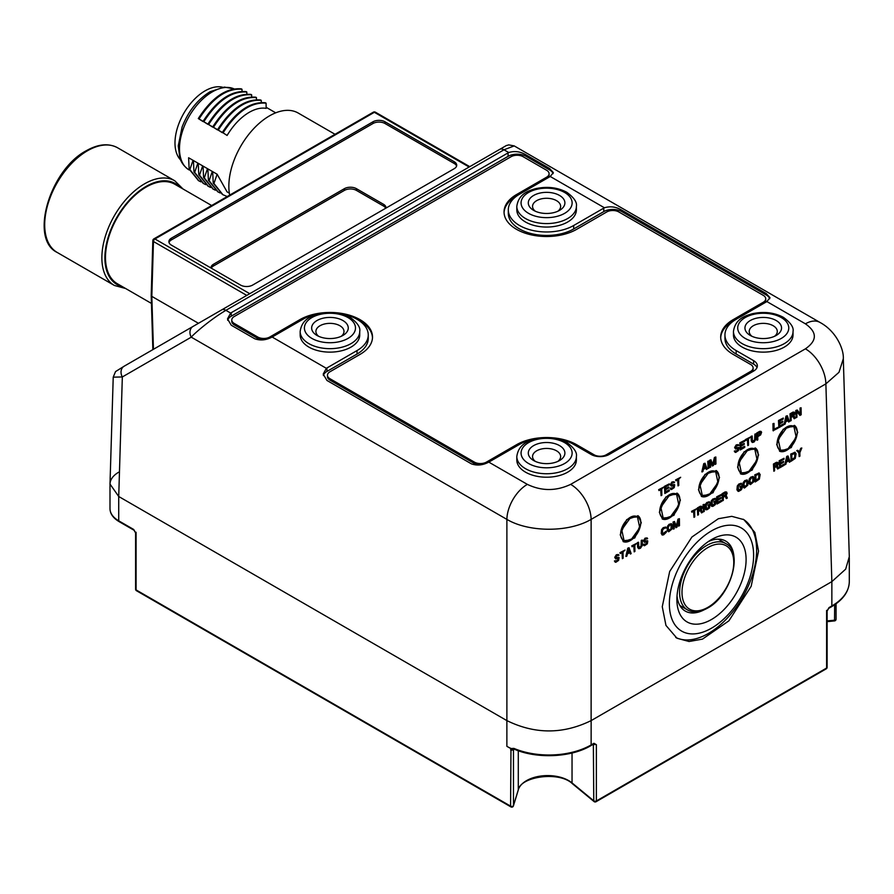 <?xml version="1.0" encoding="UTF-8"?>
<svg xmlns="http://www.w3.org/2000/svg" width="894" height="894" viewBox="0 0 894 894"><rect width="100%" height="100%" fill="white"/><g stroke="black" fill="none" stroke-linecap="round" stroke-linejoin="round"><path stroke-width="1.34" d="M535.674 438.831A38.297 22.115 0 0 0 519.515 444.385L489.431 461.762A12.762 7.375 180 0 1 488.783 462.109L527.348 484.369C541.675 491.231 556.124 491.231 570.663 484.369L805.416 348.839A28.932 16.707 60 0 1 825.877 383.861L838.997 372.284L843.31 358.773L849.3 556.705L845.657 569.165L831.856 581.625L831.856 605.953L829.017 607.585L826.615 611.753L826.615 668.041A1.699 0.983 60 0 1 826.257 668.824L596.019 801.75A1.699 0.983 60 0 0 596.365 800.968A1.699 0.983 180 0 1 593.772 800.834A1.699 1.14 129.5 0 0 594.085 801.594A1.699 1.699 0 0 0 596.019 801.75M499.969 149.22L193.015 326.444A8.515 6.884 60 0 0 191.26 337.161L122.333 376.955L118.723 496.505L109.996 484.045L113.225 377.167L122.333 376.955A8.515 6.884 -120 0 1 124.098 366.238L115.538 371.591L113.225 377.167M527.348 484.369A28.932 16.707 120 0 0 506.887 519.392C528.868 532.433 568.729 532.601 591.124 519.392L591.124 720.609L831.856 581.625L591.135 720.609A59.574 34.397 180 0 1 591.124 720.609C563.041 734.354 534.97 734.354 506.887 720.609L118.723 496.505L506.887 720.609A59.574 34.397 180 0 1 506.876 720.609L506.876 746.322L510.977 748.68L510.586 806.131A1.699 0.983 120 0 0 510.943 806.913A1.699 1.699 0 0 0 513.413 805.941L513.413 805.941A1.699 1.363 17 0 0 513.469 805.606A1.699 0.983 180 0 1 512.307 806.377A1.699 0.983 180 0 1 510.586 806.131L136.089 589.917A1.699 0.983 120 0 0 136.447 590.699L510.943 806.913M805.416 348.839C817.306 340.558 817.306 332.222 805.416 323.829A28.932 16.707 -60 0 1 819.887 322.388C836.192 331.048 843.97 349.275 843.31 358.773L843.31 358.639M319.035 313.749A38.297 22.115 0 0 0 302.876 319.303L272.782 336.68A12.762 7.375 180 0 1 272.134 337.027C266.144 340.201 260.344 340.782 254.723 338.759L231.255 325.215L227.512 318.867L230.652 313.079A12.762 7.375 180 0 1 231.255 312.699L231.255 316.174A12.762 7.375 0 0 0 227.657 320.287M550.212 176.476A12.762 7.375 180 0 1 549.609 176.856L519.515 194.221A38.297 22.115 0 0 0 508.306 209.855A38.297 22.115 0 0 0 531.941 230.283A38.297 22.115 0 0 0 573.68 225.5L603.774 208.123A12.762 7.375 180 0 1 604.411 207.777L550.212 176.476L553.352 172.598L549.609 168.519L526.141 154.964C520.52 151.544 514.721 150.728 508.731 152.528A12.762 7.375 180 0 0 508.083 152.874L231.255 312.699M604.411 207.777C610.401 205.978 616.201 206.782 621.822 210.202L766.259 293.59L769.991 297.68L766.862 301.557A12.762 7.375 180 0 1 766.259 301.937L736.164 319.303A38.297 22.115 0 0 0 724.945 334.937A38.297 22.115 0 0 0 736.164 350.571L736.164 354.046A38.297 22.115 180 0 1 724.945 338.413L724.945 334.937M557.521 438.831A38.297 22.115 0 0 1 573.68 444.385L591.135 454.465A12.762 7.375 180 0 0 609.183 454.465L753.62 371.077A12.762 7.375 180 0 0 757.352 365.858A12.762 7.375 180 0 0 753.62 360.651L736.164 350.571M733.46 331.462L733.46 334.937A29.793 17.198 0 0 0 742.188 347.096A29.793 17.198 0 0 0 774.64 350.828A29.793 17.198 0 0 0 793.034 334.937L793.034 331.462C793.894 327.416 790.687 322.712 783.423 317.359C774.271 312.509 763.99 311.291 752.58 313.682C744.557 315.861 735.159 319.27 733.46 331.462A29.793 17.198 0 0 0 742.188 343.631A29.793 17.198 0 0 0 774.64 347.353A29.793 17.198 0 0 0 793.034 331.462M516.81 456.543L516.81 460.019A29.793 17.198 0 0 0 525.538 472.177A29.793 17.198 0 0 0 558.001 475.91A29.793 17.198 0 0 0 576.384 460.019L576.384 456.543C577.245 452.498 574.049 447.793 566.785 442.441C557.621 437.591 547.34 436.361 535.931 438.764C527.907 440.932 518.509 444.352 516.81 456.543A29.793 17.198 0 0 0 525.538 468.702A29.793 17.198 0 0 0 558.001 472.434A29.793 17.198 0 0 0 576.384 456.543M488.783 462.109C482.794 465.282 476.994 465.852 471.373 463.841L326.947 380.453L323.203 374.117L326.344 368.317A12.762 7.375 180 0 1 326.947 367.948L326.947 371.423A12.762 7.375 0 0 0 323.349 375.536M357.03 350.571L357.03 354.046A38.297 22.115 180 0 0 368.25 338.413L368.25 334.937A38.297 22.115 0 0 1 357.03 350.571L326.947 367.948M368.25 334.937A38.297 22.115 0 0 0 340.871 313.749M300.161 331.462L300.161 334.937A29.793 17.198 0 0 0 308.888 347.096A29.793 17.198 0 0 0 341.352 350.828A29.793 17.198 0 0 0 359.734 334.937L359.734 331.462C360.595 327.416 357.399 322.712 350.135 317.359C340.972 312.509 330.691 311.291 319.292 313.682C311.257 315.861 301.859 319.27 300.161 331.462A29.793 17.198 0 0 0 308.888 343.631A29.793 17.198 0 0 0 341.352 347.353A29.793 17.198 0 0 0 359.734 331.462M516.81 206.38L516.81 209.855A29.793 17.198 0 0 0 525.538 222.025A29.793 17.198 0 0 0 558.001 225.746A29.793 17.198 0 0 0 576.384 209.855L576.384 206.38C577.245 202.335 574.049 197.63 566.785 192.277C557.621 187.427 547.34 186.209 535.931 188.6C527.907 190.78 518.509 194.188 516.81 206.38A29.793 17.198 0 0 0 525.538 218.549A29.793 17.198 0 0 0 558.001 222.271A29.793 17.198 0 0 0 576.384 206.38M533.662 210.381L533.662 210.381A18.293 10.56 180 0 1 533.662 195.44A18.293 10.56 180 0 1 559.532 195.44A18.293 10.56 180 0 1 559.532 210.381A18.293 10.56 180 0 1 533.662 210.381M317.012 335.462L317.012 335.462A18.293 10.56 180 0 1 317.012 320.521A18.293 10.56 180 0 1 342.894 320.521A18.293 10.56 180 0 1 342.894 335.462A18.293 10.56 180 0 1 317.012 335.462M750.312 335.462L750.312 335.462A18.293 10.56 180 0 1 750.312 320.521A18.293 10.56 180 0 1 776.182 320.521A18.293 10.56 180 0 1 776.182 335.462A18.293 10.56 180 0 1 750.312 335.462M533.662 460.544L533.662 460.544A18.293 10.56 180 0 1 533.662 445.603A18.293 10.56 180 0 1 559.532 445.603A18.293 10.56 180 0 1 559.532 460.544A18.293 10.56 180 0 1 533.662 460.544M752.01 336.334A14.047 8.102 180 0 1 749.206 331.462A14.047 8.102 180 0 1 757.877 323.974A14.047 8.102 180 0 1 773.176 325.729A14.047 8.102 180 0 1 777.288 331.462A14.047 8.102 180 0 1 774.483 336.334M535.361 461.405A14.047 8.102 180 0 1 532.556 456.543A14.047 8.102 180 0 1 541.228 449.056A14.047 8.102 180 0 1 556.526 450.811A14.047 8.102 180 0 1 560.639 456.543A14.047 8.102 180 0 1 557.834 461.405M535.361 211.252A14.047 8.102 180 0 1 532.556 206.38A14.047 8.102 180 0 1 541.228 198.893A14.047 8.102 180 0 1 556.526 200.647A14.047 8.102 180 0 1 560.639 206.38A14.047 8.102 180 0 1 557.834 211.252M318.722 336.334A14.047 8.102 180 0 1 315.906 331.462A14.047 8.102 180 0 1 324.578 323.974A14.047 8.102 180 0 1 339.876 325.729A14.047 8.102 180 0 1 344 331.462A14.047 8.102 180 0 1 341.184 336.334M506.887 720.609L506.887 519.392L191.26 337.161C193.115 334.647 209.755 319.84 225.903 310.33L230.652 313.079M193.015 326.444L124.098 366.238M357.03 354.046L326.947 371.423M769.734 298.73A12.762 7.375 0 0 0 766.259 294.986L621.822 211.599A12.762 7.375 0 0 0 603.774 211.599L573.68 228.965A38.297 22.115 180 0 1 531.941 233.759A38.297 22.115 180 0 1 508.306 213.331L508.306 209.855M756.994 367.602A12.762 7.375 0 0 0 753.62 364.126L736.164 354.046M553.095 173.648A12.762 7.375 0 0 0 549.609 169.905L526.141 156.349A12.762 7.375 0 0 0 508.083 156.349L231.255 316.174M519.47 194.255L516.508 195.965A42.554 24.563 0 0 0 504.06 212.638M546.603 177.202L546.603 178.588A8.515 4.917 0 0 0 549.095 175.112L549.095 173.727A8.515 4.917 0 0 0 546.603 170.251L523.124 156.696A8.515 4.917 0 0 0 511.089 156.696L234.262 316.521A8.515 4.917 0 0 0 231.769 319.996A8.515 4.917 0 0 0 234.262 323.472L257.74 337.027A8.515 4.917 0 0 0 269.776 337.027L299.859 319.65A42.554 24.563 180 0 1 346.235 314.33A42.554 24.563 180 0 1 372.507 337.027A42.554 24.563 180 0 1 360.047 354.393L329.953 371.77A8.515 4.917 0 0 0 327.461 375.245A8.515 4.917 0 0 0 329.953 378.721L474.379 462.109A8.515 4.917 0 0 0 486.414 462.109L516.508 444.731A42.554 24.563 180 0 1 576.686 444.731L594.141 454.811A8.515 4.917 0 0 0 606.177 454.811L750.614 371.423A8.515 4.917 0 0 0 753.106 367.948A8.515 4.917 0 0 0 750.614 364.473L733.158 354.393A42.554 24.563 180 0 1 720.698 337.027A42.554 24.563 180 0 1 733.158 319.65L763.241 302.284A8.515 4.917 0 0 0 765.733 298.808A8.515 4.917 0 0 0 763.241 295.333L618.816 211.945A8.515 4.917 0 0 0 606.78 211.945L576.686 229.322A42.554 24.563 180 0 1 530.31 234.641A42.554 24.563 180 0 1 504.048 211.945A42.554 24.563 180 0 1 516.508 194.568L546.603 177.202A8.515 4.917 0 0 0 549.095 173.727M231.769 319.996L231.769 321.393A8.515 4.917 0 0 0 234.262 324.868L257.74 338.413A8.515 4.917 0 0 0 263.395 339.854M372.485 337.72A42.554 24.563 0 0 0 358.46 320.175M327.461 375.245L327.461 376.631A8.515 4.917 0 0 0 329.953 380.106L474.379 463.494A8.515 4.917 0 0 0 480.044 464.925M750.614 371.423L750.614 372.809A8.515 4.917 0 0 0 753.106 369.334L753.106 367.948M736.12 319.337L733.158 321.047A42.554 24.563 0 0 0 720.709 337.72M763.241 302.284L763.241 303.669A8.515 4.917 0 0 0 765.733 300.194L765.733 298.808M508.731 152.528L503.981 149.79L514.218 145.912L819.887 322.388M662.264 606.713L665.952 625.409L676.959 638.227L689.05 641.501L702.472 639.121L728.912 620.827L751.15 586.341L758.548 551.117L754.86 532.433L743.853 519.615L731.773 516.341L718.34 518.721L691.911 537.015L669.673 571.501L662.264 606.713M698.449 489.666L701.667 496.561L713.032 492.75L719.514 477.508L716.295 470.613L704.93 474.423L698.449 489.666M737.561 467.081L740.78 473.976L752.145 470.166L758.626 454.923L755.419 448.028L744.054 451.839L737.561 467.081M776.685 444.497L779.903 451.392L791.257 447.592L797.75 432.338L794.531 425.443L783.166 429.254L776.685 444.497M659.336 512.251L662.543 519.146L673.908 515.335L680.401 500.092L677.183 493.197L665.818 497.008L659.336 512.251M620.212 534.836L623.431 541.73L634.796 537.92L641.277 522.677L638.059 515.782L626.705 519.593L620.212 534.836M663.739 487.074L658.677 489.655L658.99 490.571L661.001 489.409L661.091 495.667L661.839 495.242L661.75 488.973L663.739 487.074L658.979 489.823L658.99 490.571M660.7 489.577L661.091 495.667M669.349 490.001L665.594 492.169L665.549 489.789L668.813 487.901L668.801 487.006L665.538 488.895L665.516 486.951L669.271 484.783L669.26 483.889L664.745 486.492L664.845 493.499L669.36 490.895L669.047 489.834L665.583 491.834M668.801 487.006L665.538 488.549M669.26 483.889L664.443 486.325L664.845 493.499M674.031 481.732L671.964 481.978L670.366 484.559L671.316 486.157L673.964 485.531L673.987 486.872L672.109 488.403L670.344 488.381L671.495 489.521L674.244 487.621L674.713 484.805L671.93 485.196L671.416 484.447L672.277 483.039L674.545 482.492L674.031 481.732L671.271 483.173L670.668 485.33L671.316 486.157M673.774 485.487L673.316 487.219L671.316 488.381M671.092 487.945L670.042 488.213L670.858 489.431M674.199 484.492L671.517 485.006M680.669 477.295L675.607 479.888L675.92 480.793L677.92 479.642L678.021 485.9L678.769 485.464L678.669 479.206L680.669 477.295L675.909 480.056L675.92 480.793M677.63 479.81L678.021 485.9M705.053 463.226L703.746 463.628L701.846 471.797L702.907 471.529L703.377 469.451L705.88 468.009L706.416 469.506L707.165 469.071L705.053 463.226L704.047 463.796L702.148 471.965M705.679 468.121L706.416 469.506M708.819 461.047L707.757 461.315L708.171 468.49L708.92 468.054L708.819 461.047L708.059 461.483L708.171 468.49M714.82 460.019L714.887 464.277L715.938 464.008L715.837 456.99L714.708 457.65L712.92 464.992L710.942 459.818L709.814 460.466L709.925 467.484L710.674 467.048L710.596 461.527L712.429 466.031L713.434 465.45L715.111 458.924L715.189 464.444M715.837 456.99L714.407 457.482L712.708 464.444M710.942 459.818L709.512 460.298L709.925 467.484M710.596 462.12L712.429 466.031M774.014 423.41L772.952 423.678L773.064 430.684L777.881 428.248L777.858 427.354L774.103 429.522L774.014 423.41L773.254 423.845L773.366 430.852M777.858 427.354L774.092 429.187M783.379 424.169L779.613 426.337L779.579 423.957L782.842 422.069L782.831 421.175L779.568 423.063L779.534 421.119L783.3 418.951L783.289 418.057L778.775 420.661L778.875 427.667L783.39 425.063L783.077 424.002L779.613 426.002M782.831 421.175L779.568 422.717M783.289 418.057L778.473 420.493L778.875 427.667M787.301 415.732L785.994 416.146L784.094 424.315L785.144 424.047L785.625 421.968L788.128 420.526L788.653 422.024L789.413 421.588L787.301 415.732L786.295 416.313L784.396 424.482M787.927 420.638L788.653 422.024M793.067 416.325L793.995 418.593L795.179 418.258L793.995 415.475L794.978 413.553L794.453 412.212L790.307 414L790.419 421.007L791.168 420.571L791.123 417.442L793.246 416.213L794.297 418.761M794.453 412.212L793.012 412.1L790.005 413.833L790.419 421.007M796.845 411.374L799.761 415.263L801.192 414.782L801.091 407.776L800.342 408.212L800.432 414.179L797.202 410.022L796.073 410.67L796.185 417.677L796.934 417.241L796.845 411.128L800.063 415.431M801.091 407.776L800.041 408.044L800.119 413.777M797.202 410.022L795.772 410.502L796.185 417.677M738.288 444.631L736.22 444.888L734.622 447.469L735.572 449.056L738.221 448.442L738.243 449.783L736.365 451.314L734.589 451.28L735.751 452.42L738.5 450.531L738.969 447.704L735.673 447.648L736.533 445.95L738.802 445.391L738.288 444.631L735.527 446.084L734.913 447.637L735.572 449.056M738.019 448.397L737.561 450.129L735.572 451.28M735.349 450.844L734.287 451.112L735.114 452.33M738.455 447.391L735.773 447.905M744.769 446.464L741.003 448.632L740.97 446.251L744.221 444.363L744.21 443.469L740.958 445.357L740.925 443.413L744.691 441.245L744.668 440.351L740.154 442.955L740.266 449.961L744.78 447.358L744.467 446.296L740.992 448.296M744.21 443.469L740.947 445.011M744.668 440.351L739.863 442.787L740.266 449.961M750.435 437.021L745.372 439.602L745.685 440.518L747.697 439.356L747.786 445.614L748.535 445.19L748.446 438.92L750.435 437.021L745.674 439.77L745.685 440.518M747.395 439.524L747.786 445.614M755.955 433.836L755.206 434.272L755.162 439.557L753.541 441.39L752.402 441.155L752.189 436.004L751.441 436.44L751.653 441.737L752.413 442.496L754.055 442.005L755.911 439.278L755.955 433.836L754.905 434.104L754.614 439.982L752.547 441.323M752.189 436.004L751.139 436.272L751.206 440.898L752.413 442.496M761.107 431.467L759.665 431.344L756.659 433.087L757.062 440.261L757.821 439.826L757.766 436.697L760.649 434.886L761.621 432.215L760.593 431.299L756.961 433.255L757.062 440.261M618.402 554.492L616.346 554.749L614.737 557.331L615.687 558.918L618.335 558.292L618.357 559.644L616.48 561.175L614.714 561.141L615.865 562.281L618.626 560.393L619.084 557.565L615.798 557.51L616.659 555.811L618.927 555.252L618.402 554.492L615.642 555.945L615.038 557.498L615.687 558.918M618.145 558.258L617.687 559.99L615.698 561.141M615.463 560.706L614.413 560.974L615.228 562.192M618.57 557.253L615.888 557.767M625.04 550.067L619.978 552.648L620.291 553.565L622.291 552.403L622.392 558.661L623.14 558.225L623.051 551.967L625.04 550.067L620.28 552.816L620.291 553.565M622 552.57L622.392 558.661M629.052 547.743L627.756 548.156L625.845 556.325L626.906 556.057L627.376 553.978L629.879 552.537L630.415 554.034L631.164 553.598L629.052 547.743L628.046 548.324L626.146 556.493M629.689 552.648L630.415 554.034M636.83 543.261L631.767 545.843L632.069 546.759L634.081 545.597L634.17 551.855L634.93 551.43L634.829 545.161L636.83 543.261L632.058 546.01L632.069 546.759M633.779 545.765L634.17 551.855M642.339 540.077L641.59 540.512L641.546 545.798L640.428 547.351L638.785 547.396L638.584 542.245L637.835 542.68L638.037 547.977L638.808 548.737L640.439 548.245L642.294 545.519L642.339 540.077L641.289 540.345L640.998 546.223L638.931 547.564M638.584 542.245L637.534 542.513L637.601 547.139L638.808 548.737M647.122 537.92L645.055 538.166L643.445 540.747L644.406 542.345L647.044 541.719L647.066 543.06L645.189 544.591L643.423 544.569L644.574 545.709L647.334 543.809L647.792 540.993L644.507 540.937L645.367 539.227L647.636 538.68L647.122 537.92L644.362 539.361L643.747 540.915L644.406 542.345M646.854 541.675L646.396 543.407L644.406 544.569M644.172 544.133L643.121 544.401L643.948 545.619M647.29 540.68L644.596 541.194M666.432 531.427L664.689 533.338L662.42 533.752L662.61 529.729L664.611 528.119L666.376 528.008L665.728 527.024L663.471 527.873L661.616 530.6L661.929 534.78L663.571 534.891L666.321 532.254L666.131 531.259L662.566 533.919M665.728 527.024L663.169 527.706L661.549 529.695L661.236 533.494L662.443 535.093M671.495 523.694L669.058 524.309L667.449 526.298L667.259 530.757L668.835 531.695L672.087 528.924L672.411 525.124L670.992 523.683L668.243 525.571L667.393 528.019L668.332 531.684M678.378 521.716L678.445 525.963L679.496 525.694L679.395 518.688L678.267 519.336L676.479 526.689L674.501 521.504L673.372 522.163L673.484 529.17L674.232 528.734L674.143 523.213L675.987 527.717L676.993 527.136L678.658 520.61L678.747 526.13M679.395 518.688L677.965 519.168L676.266 526.141M674.501 521.504L673.07 521.995L673.484 529.17M674.154 523.806L675.987 527.717M696.627 508.731L691.565 511.312L691.878 512.228L693.878 511.066L693.979 517.335L694.727 516.9L694.638 510.63L696.627 508.731L691.867 511.48L691.878 512.228M693.588 511.245L693.979 517.335M700.393 510.474L701.321 512.754L702.505 512.407L701.321 509.636L702.304 507.714L701.779 506.362L697.633 508.15L697.733 515.156L698.493 514.732L698.449 511.591L700.572 510.362L701.622 512.921M701.779 506.362L700.337 506.25L697.331 507.982L697.733 515.156M704.148 504.384L703.097 504.652L703.511 511.837L704.26 511.402L704.148 504.384L703.399 504.819L703.511 511.837M710.093 504.115L707.914 505.032L708.227 506.093L709.355 505.445L708.886 507.68L706.372 508.82L706.305 504.495L708.305 502.897L710.071 502.774L708.92 501.791L706.539 503.166L705.187 506.194L705.623 509.558L707.266 509.658L709.512 507.915L710.093 504.115L708.216 505.199L708.227 506.093M709.054 505.613L708.584 507.513L706.26 508.697M709.423 501.791L706.863 502.484L705.243 504.473L704.93 508.261L706.137 509.859M715.982 500.718L713.803 501.635L714.116 502.696L715.245 502.048L714.775 504.272L712.261 505.423L712.194 501.098L714.194 499.489L715.96 499.377L714.809 498.383L712.429 499.757L711.199 501.981L711.512 506.16L713.155 506.261L715.412 504.507L715.982 500.718L714.105 501.802L714.116 502.696M714.954 502.216L714.474 504.104L712.149 505.3M715.323 498.394L712.753 499.087L711.143 501.065L710.819 504.864L712.026 506.462M721.547 500.517L717.781 502.685L717.748 500.305L721.011 498.416L721 497.522L717.737 499.4L717.703 497.466L721.469 495.298L721.458 494.404L716.943 497.008L717.044 504.015L721.559 501.411L721.246 500.349L717.781 502.35M721 497.522L717.726 499.064M721.458 494.404L716.642 496.841L717.044 504.015M725.213 496.136L726.151 498.416L727.325 498.081L726.151 495.298L727.135 493.376L726.61 492.024L722.453 493.823L722.564 500.83L723.313 500.394L723.268 497.265L725.403 496.036L726.453 498.584M726.61 492.024L725.168 491.912L722.162 493.656L722.564 500.83M742.121 485.621L739.941 486.537L740.254 487.61L741.383 486.951L740.914 489.186L738.399 490.325L738.343 486.001L740.333 484.403L742.109 484.28L740.958 483.296L738.567 484.671L737.338 486.884L737.394 490.616L738.667 491.376L741.059 490.001L742.042 488.526L742.121 485.621L740.243 486.705L740.254 487.61M741.092 487.129L740.612 489.018L738.299 490.203M741.461 483.296L738.891 483.989L737.282 485.978L736.958 489.767L738.165 491.365M747.228 479.977L744.791 480.592L743.171 482.57L742.992 487.04L744.568 487.979L747.809 485.196L748.133 481.408L746.725 479.966L743.964 481.855L743.115 484.302L744.054 487.968M753.24 476.502L750.804 477.117L749.194 479.095L749.004 483.565L750.58 484.503L753.832 481.721L754.156 477.932L752.737 476.491L749.988 478.379L749.138 480.827L750.077 484.492M759.263 473.027L754.815 474.792L755.218 481.978L759.352 479.139L760.168 474.457L758.76 473.015L755.117 474.96L755.218 481.978M776.495 466.534L777.422 468.814L778.607 468.478L777.422 465.696L778.406 463.774L777.881 462.421L773.735 464.221L773.846 471.227L774.595 470.792L774.55 467.663L776.674 466.433L777.724 468.981M777.881 462.421L776.439 462.31L773.433 464.053L773.846 471.227M784.105 464.399L780.35 466.567L780.317 464.176L783.569 462.299L783.557 461.405L780.294 463.282L780.272 461.349L784.027 459.17L784.016 458.276L779.501 460.891L779.613 467.897L784.116 465.293L783.803 464.232L780.339 466.232M783.557 461.405L780.294 462.947M784.016 458.276L779.199 460.723L779.613 467.897M788.027 455.962L786.72 456.376L784.82 464.545L785.882 464.277L786.351 462.198L788.854 460.745L789.391 462.254L790.14 461.818L788.027 455.962L787.022 456.543L785.122 464.712M788.653 460.868L789.391 462.254M795.179 452.286L790.732 454.063L791.145 461.237L795.269 458.398L796.085 453.716L794.677 452.275L791.034 454.23L791.145 461.237M801.817 448.006L799.482 452.208L797.806 450.319L797.057 450.755L799.113 453.023L799.169 456.599L799.918 456.163L799.862 452.587L801.817 448.006L800.767 448.263L799.225 451.928M797.806 450.319L796.755 450.587L798.811 452.856L799.169 456.599M704.461 464.522L705.444 467.316L703.578 468.389M786.709 417.04L787.692 419.834L785.826 420.906M794.084 413.017L793.861 414.805L791.101 416.548L791.067 414.313L793.459 412.939L793.928 413.676L791.101 416.213M760.738 432.271L760.515 434.059L757.754 435.803L757.721 433.568L760.571 432.484L760.213 433.892L757.754 435.467M628.471 549.05L629.454 551.844L627.588 552.917M671.07 524.689L671.025 528.89L668.466 530.522M701.41 507.177L701.187 508.954L698.426 510.697L698.393 508.462L701.41 507.177L700.885 508.787L698.426 510.362M725.939 492.695L725.704 494.46L723.246 496.036M746.792 480.972L746.758 485.174L744.188 486.805M752.815 477.497L752.77 481.698L750.2 483.33M758.827 474.021L758.794 478.223L755.955 480.301M777.512 463.237L777.288 465.025L774.528 466.769L774.495 464.522L777.512 463.237L776.987 464.858L774.528 466.422M787.446 457.27L788.419 460.052L786.552 461.136M794.755 453.28L794.71 457.482L791.872 459.572M675.741 637.467A68.089 39.314 120 0 0 727.738 617.642A68.089 39.314 120 0 0 756.626 550.011A68.089 39.314 120 0 0 743.16 519.224M701.354 496.36A14.896 8.594 120 0 0 712.708 491.991A14.896 8.594 120 0 0 719.011 477.217A14.896 8.594 120 0 0 716.116 470.512M715.468 471.619A13.622 7.867 120 0 0 715.289 471.507A13.622 7.867 120 0 0 708.484 472.177A13.622 7.867 120 0 0 699.589 484.179A13.622 7.867 120 0 0 701.678 495.097A13.622 7.867 120 0 0 702.002 495.265M740.467 473.775A14.896 8.594 120 0 0 751.832 469.406A14.896 8.594 120 0 0 758.134 454.633A14.896 8.594 120 0 0 755.24 447.928M754.592 449.034A13.622 7.867 120 0 0 754.413 448.922A13.622 7.867 120 0 0 747.596 449.593A13.622 7.867 120 0 0 738.701 461.595A13.622 7.867 120 0 0 740.791 472.513A13.622 7.867 120 0 0 741.115 472.68M779.579 451.202A14.896 8.594 120 0 0 790.944 446.821A14.896 8.594 120 0 0 797.247 432.048A14.896 8.594 120 0 0 794.353 425.354M793.704 426.449A13.622 7.867 120 0 0 793.526 426.337A13.622 7.867 120 0 0 786.72 427.008A13.622 7.867 120 0 0 777.825 439.01A13.622 7.867 120 0 0 779.903 449.928A13.622 7.867 120 0 0 780.227 450.095M662.231 518.945A14.896 8.594 120 0 0 673.595 514.575A14.896 8.594 120 0 0 679.898 499.802A14.896 8.594 120 0 0 677.004 493.097M676.356 494.203A13.622 7.867 120 0 0 676.177 494.091A13.622 7.867 120 0 0 669.36 494.762A13.622 7.867 120 0 0 660.465 506.764A13.622 7.867 120 0 0 662.555 517.671A13.622 7.867 120 0 0 662.879 517.849M623.118 541.529A14.896 8.594 120 0 0 634.483 537.16A14.896 8.594 120 0 0 640.786 522.387A14.896 8.594 120 0 0 637.88 515.682M637.243 516.788A13.622 7.867 120 0 0 637.053 516.676A13.622 7.867 120 0 0 630.248 517.347A13.622 7.867 120 0 0 621.352 529.349A13.622 7.867 120 0 0 623.442 540.255A13.622 7.867 120 0 0 623.766 540.434M630.583 517.537L621.732 529.796L624.057 540.613L630.918 539.976L639.758 527.717L637.433 516.888L630.583 517.537M669.695 494.952L660.845 507.211L663.169 518.028L670.031 517.391L678.881 505.132L676.557 494.315L669.695 494.952M708.808 472.367L699.968 484.626L702.293 495.444L709.154 494.807L717.994 482.548L715.669 471.73L708.808 472.367M747.932 449.783L739.081 462.042L741.405 472.87L748.267 472.222L757.117 459.963L754.782 449.146L747.932 449.783M787.044 427.209L778.205 439.457L780.529 450.285L787.379 449.637L796.23 437.378L793.906 426.561L787.044 427.209M704.561 464.109L705.746 467.484L703.489 468.78L704.561 464.109M786.809 416.626L787.994 420.001L785.737 421.297L786.809 416.626M628.56 548.637L629.745 552.011L627.499 553.308L628.56 548.637M669.371 525.37L671.26 524.733L671.685 527.795L670.958 529.572L668.947 530.734L668.142 527.583L669.371 525.37M725.637 494.997L723.257 496.371L723.224 494.136L725.984 492.683L726.252 494.181L725.336 494.829M745.104 481.654L746.993 481.017L747.418 484.079L746.68 485.855L744.68 487.006L743.875 483.866L745.104 481.654M751.116 478.178L753.005 477.541L753.43 480.603L752.703 482.38L750.692 483.531L749.887 480.391L751.116 478.178M755.888 475.429L759.028 474.066L759.453 477.128L758.715 478.905L755.966 480.648L755.888 475.429M787.536 456.845L788.72 460.22L786.463 461.527L787.536 456.845M791.805 454.688L794.945 453.325L795.369 456.387L794.643 458.164L791.883 459.907L791.805 454.688M109.996 484.347A29.793 17.198 180 0 1 118.723 472.188M834.65 604.769L834.527 620.905A1.699 1.699 0 0 0 836.058 619.207A1.699 0.983 180 0 1 834.65 620.179L827.106 620.939M514.016 748.993L511.156 748.557A59.574 34.397 180 0 1 506.876 746.322M511.156 748.557L513.871 748.379A1.699 0.816 112.9 0 0 514.184 749.15M514.754 749.384L510.977 748.68M151.444 303.424L117.382 283.756A57.451 33.167 -60 0 1 108.576 237.726A57.451 33.167 -60 0 1 146.102 187.103A57.451 33.167 -60 0 1 174.822 184.253L211.654 205.519M249.739 293.69L154.953 238.977A2.123 1.229 -120 0 0 153.891 238.866A2.123 2.123 0 0 0 152.829 240.642A2.123 1.185 1.7 0 0 153.455 241.514A2.123 1.229 -60 0 1 154.953 238.977L374.362 112.298A2.123 1.229 -60 0 1 375.424 112.197A2.123 2.123 0 0 0 373.301 112.197A2.123 1.229 60 0 1 374.362 112.298L469.138 167.022M385.012 121.785A8.515 4.917 180 0 0 372.977 121.785L171.38 238.173A8.515 4.917 180 0 0 168.888 241.648A8.515 4.917 180 0 0 171.38 245.124L240.587 285.085A8.515 4.917 180 0 0 252.622 285.085L454.219 168.687A8.515 4.917 180 0 0 456.711 165.211A8.515 4.917 180 0 0 454.219 161.736L385.012 121.785L385.012 123.517A8.515 4.917 0 0 0 372.977 123.517L171.38 239.916A8.515 4.917 0 0 0 169.022 242.52M385.984 208.078A8.515 4.917 180 0 0 386.007 207.777A8.515 4.917 180 0 0 383.515 204.301L356.427 188.668L356.427 190.4A8.515 4.917 0 0 0 344.391 190.4L213.51 265.976A8.515 4.917 0 0 0 211.297 268.178M211.029 268.021A8.515 4.917 180 0 1 211.006 267.708A8.515 4.917 180 0 1 213.51 264.233L344.391 188.668A8.515 4.917 180 0 1 356.427 188.668M456.577 166.083A8.515 4.917 0 0 0 454.219 163.479L385.012 123.517M385.716 208.246A8.515 4.917 0 0 0 383.515 206.033L356.427 190.4M246.778 295.4L153.455 241.514L151.824 296.372L198.457 323.304M151.824 296.372L153.444 349.286M229.669 195.115A57.451 33.167 -60 0 1 269.474 115.874A57.451 33.167 -60 0 1 298.194 113.035L335.026 134.29M248.454 112.778C254.913 108.934 260.813 107.459 266.155 108.364L266.077 103.156C251.024 101.95 236.686 111.851 223.075 132.848L227.098 135.452C233.222 125.339 240.341 117.773 248.454 112.778M256.477 99.681L256.455 97.602L255.74 97.189C240.676 95.982 226.338 105.872 212.738 126.881L222.394 132.491M217.465 129.898L212.738 126.881M261.294 102.452L261.26 100.374L260.545 99.96C245.492 98.753 231.155 108.655 217.555 129.664L222.282 132.67M227.098 135.452L223.075 132.848M266.077 103.156L265.362 102.743C250.298 101.536 235.971 111.437 222.36 132.435M229.333 193.171L227.065 191.864L217.13 174.229L212.683 171.659L213.219 183.058L222.45 194.456M212.716 174.073L212.314 171.447L207.877 168.888L208.403 180.275L217.756 191.741M207.9 171.29L207.497 168.664L203.061 166.105L203.586 177.493L212.928 188.958M203.027 121.562L198.289 118.544L203.139 121.372M207.844 124.333L203.106 121.316L207.956 124.143M212.66 127.116L207.922 124.098L212.772 126.926M242.039 91.333L242.006 89.266C226.942 88.048 212.616 97.949 199.004 118.958M246.856 94.116L246.822 92.037C231.758 90.83 217.432 100.731 203.821 121.729M251.672 96.898L251.639 94.82C236.575 93.613 222.248 103.514 208.637 124.512M208.011 186.12L198.77 174.721L198.244 163.323L202.681 165.882L203.094 168.519M202.681 165.882L199.485 175.135L208.447 186.377L210.615 187.449M203.318 183.404L193.964 171.939L193.428 160.54L197.865 163.11L198.278 165.736M197.865 163.11L194.68 172.352L203.676 183.628L205.799 184.667M198.502 180.622L189.148 169.156L188.612 157.769L193.059 160.328L193.462 162.954M193.059 160.328L189.863 169.569L198.893 180.856L200.982 181.884M242.006 89.266L241.291 88.852C226.227 87.634 211.9 97.535 198.289 118.544M246.822 92.037L246.107 91.624C231.043 90.417 216.717 100.318 203.106 121.316M251.639 94.82L250.923 94.406C235.86 93.2 221.522 103.101 207.922 124.098M198.77 174.721L199.485 175.135M193.964 171.939L194.68 172.352M189.148 169.156L189.863 169.569M180.622 159.97A42.554 24.574 -60 0 1 174.989 142.973A42.554 24.574 -60 0 1 191.327 102.631A42.554 24.574 -60 0 1 222.606 87.243M256.455 97.602C241.391 96.396 227.054 106.285 213.454 127.294M261.26 100.374C246.208 99.167 231.87 109.068 218.27 130.077M217.13 174.229L213.934 183.471L222.897 194.713L227.221 196.535M212.314 171.447L209.118 180.689L218.125 191.964L220.237 193.003M207.497 168.664L204.301 177.906L213.331 189.193L215.42 190.221M213.219 183.058L213.934 183.471M208.403 180.275L209.118 180.689M203.586 177.493L204.301 177.906M711.49 628.191A59.574 34.397 -60 0 1 681.709 631.142A59.574 34.397 -60 0 1 672.567 583.402A59.574 34.397 -60 0 1 711.49 530.902A59.574 34.397 120 0 1 741.282 527.952A59.574 34.397 120 0 1 750.412 575.691A59.574 34.397 120 0 1 711.49 628.191M711.49 619.497A48.935 28.25 120 0 0 746.099 559.566A48.935 28.25 120 0 0 711.49 539.585L711.49 539.585A48.935 28.25 120 0 0 676.892 599.516A48.935 28.25 120 0 0 711.49 619.497M734.019 557.8A40.431 23.345 120 0 0 725.682 541.06A40.431 23.345 120 0 0 708.339 541.574M677.037 595.795A40.431 23.345 120 0 0 685.262 611.083A40.431 23.345 120 0 0 703.924 609.92M680.759 606.02A40.431 23.345 -60 0 1 680.155 606.02M570.663 484.369A28.932 16.707 60 0 1 591.124 519.392L825.877 383.861L831.856 581.625M503.981 149.79L225.903 310.33A8.515 4.917 -120 0 0 221.645 309.916L499.724 149.365A8.515 4.917 60 0 1 503.981 149.79M805.416 323.829L766.862 301.557M272.134 337.027L326.344 368.317M745.194 338.413A25.535 14.74 0 0 0 781.3 338.413A25.535 14.74 0 0 0 781.3 317.571A25.535 14.74 0 0 0 745.194 317.571A25.535 14.74 0 0 0 745.194 338.413M528.544 213.331A25.535 14.74 0 0 0 564.65 213.331A25.535 14.74 0 0 0 564.65 192.489A25.535 14.74 0 0 0 528.544 192.489A25.535 14.74 0 0 0 528.544 213.331M311.894 338.413A25.535 14.74 0 0 0 348.001 338.413A25.535 14.74 0 0 0 348.001 317.571A25.535 14.74 0 0 0 311.894 317.571A25.535 14.74 0 0 0 311.894 338.413M528.544 463.494A25.535 14.74 0 0 0 564.65 463.494A25.535 14.74 0 0 0 564.65 442.653A25.535 14.74 0 0 0 528.544 442.653A25.535 14.74 0 0 0 528.544 463.494M621.822 210.202L621.822 211.599M603.774 208.123L603.774 211.599M766.259 293.59L766.259 294.986M526.141 154.964L526.141 156.349M549.609 168.519L549.609 169.905M508.083 152.874L508.083 156.349M573.68 225.5L573.68 228.965M753.62 360.651L753.62 364.126M733.158 321.047L733.158 319.65M606.177 455.75L606.177 454.811M594.141 455.75L594.141 454.811M576.686 446.117L576.686 444.731M516.508 446.117L516.508 444.731M486.414 463.159L486.414 462.109M474.379 463.494L474.379 462.109M329.953 380.106L329.953 378.721M299.859 321.047L299.859 319.65M269.776 338.077L269.776 337.027M257.74 338.413L257.74 337.027M234.262 324.868L234.262 323.472M516.508 195.965L516.508 194.568M826.257 668.824A1.699 1.699 0 0 0 827.106 667.349A1.699 0.983 180 0 1 826.615 668.041L596.365 800.968L596.365 744.68L592.756 743.987M826.615 610.367L826.615 611.753M849.3 557.778L849.3 581.625C849.021 591.493 843.087 599.863 831.498 606.724L828.671 608.367A1.699 0.983 -120 0 0 829.017 607.585M591.135 720.609L591.135 744.925L593.962 743.294L596.365 744.68M593.962 743.294A1.699 0.983 60 0 1 593.616 744.076L593.605 743.909M593.661 744.043A1.699 1.14 -50.5 0 1 593.772 744.557A1.699 0.983 0 0 0 593.962 744.68M593.359 744.21L593.772 800.834L572.037 782.909A29.793 17.198 0 0 0 541.183 775.992A29.793 17.198 0 0 0 518.297 789.793L513.469 805.606L513.469 749.328M594.085 801.594L572.339 783.658A1.699 1.14 -50.5 0 1 572.037 782.909L572.037 753.016M518.107 790.419A1.699 1.363 -163 0 0 518.297 789.793L518.297 750.736M118.723 496.505L118.723 520.822L133.687 529.46L136.089 533.64L136.089 589.917A1.699 0.983 180 0 1 135.597 589.224A1.699 1.699 0 0 0 136.447 590.699M109.996 508.664A29.793 17.198 0 0 0 118.723 520.822A1.699 0.983 120 0 0 119.07 521.604C113.136 518.051 110.107 513.737 109.996 508.664L109.996 484.57M133.687 529.46A1.699 0.983 120 0 0 134.033 530.243L135.597 532.936L135.597 589.224M136.089 533.64L136.089 532.243M513.871 748.379A59.574 34.397 0 0 0 591.135 744.925A1.699 0.983 60 0 1 590.778 745.708L593.616 744.076M510.586 749.842A1.699 0.983 0 0 0 512.296 750.088A1.699 0.983 0 0 0 513.458 749.328M849.3 581.625A59.574 34.397 180 0 1 831.856 605.953A1.699 0.983 -120 0 1 831.498 606.724M87.422 150.795A60.423 34.888 -60 0 1 117.639 147.801C108.71 143.006 98.284 143.968 86.36 150.684C49.874 169.692 29.1 239.134 57.216 252.466A60.423 34.888 -60 0 1 47.952 204.044A60.423 34.888 -60 0 1 87.422 150.795M183.002 188.98L174.811 180.811A60.423 34.888 120 0 0 144.593 183.806A60.423 34.888 120 0 0 105.123 237.055A60.423 34.888 120 0 0 114.387 285.465L57.216 252.466M179.783 187.125A58.3 33.659 120 0 0 146.102 186.41A58.3 33.659 120 0 0 106.811 242.308A58.3 33.659 120 0 0 122.344 286.628M171.38 238.173L171.38 239.916M383.515 204.301L383.515 206.033M344.391 188.668L344.391 190.4M454.219 161.736L454.219 163.479M372.977 121.785L372.977 123.517M213.51 264.233L213.51 265.976M212.28 91.892A46.387 26.775 -60 0 1 234.06 88.875L224.372 87.087L210.157 91.68C197.641 99.424 188.276 111.214 182.085 127.06L178.252 145.89L179.806 157.769C180.152 158.774 181.571 164.921 189.092 169.938A46.387 26.775 120 0 1 181.985 132.77A46.387 26.775 120 0 1 212.28 91.892M706.673 545.496A38.297 22.115 120 0 0 681.653 579.245A38.297 22.115 120 0 0 687.531 609.931C693.196 613.016 699.868 612.412 707.523 608.121C730.811 596.019 743.674 551.822 725.827 543.597A38.297 22.115 120 0 0 706.673 545.496M707.88 607.339A36.598 21.132 120 0 0 733.762 562.516A36.598 21.132 120 0 0 707.88 547.575A36.598 21.132 120 0 0 681.999 592.398A36.598 21.132 120 0 0 707.88 607.339M499.724 149.365C510.027 143.487 504.238 146.482 508.652 144.873L514.218 145.912M623.442 540.255L624.057 540.613M662.555 517.671L663.169 518.028M701.678 495.097L702.293 495.444M740.791 472.513L741.405 472.87M779.903 449.928L780.529 450.285M828.671 608.367L827.106 611.06L827.106 667.349M572.339 783.658C559.063 770.762 520.006 776.651 518.252 790.117L513.413 805.941M834.527 620.905L827.106 621.654M119.07 521.604L134.033 530.243M513.558 748.993L514.218 749.161C536.758 759.051 571.087 757.52 590.778 745.708M836.058 603.774L836.058 619.207M174.811 180.811L117.639 147.801M373.301 112.197L153.891 238.866M375.424 112.197L469.763 166.664M151.198 295.545L152.863 349.621M152.829 240.642L151.198 295.467M275.721 112.834L266.144 107.302M207.732 185.963L208.447 186.377M202.96 183.214L203.676 183.628M198.177 180.443L198.893 180.856M222.181 194.3L222.897 194.713M217.41 191.551L218.125 191.964M212.627 188.779L213.342 189.193M114.387 285.465L125.551 288.483M679.853 605.495L687.531 609.931M718.15 539.16L725.827 543.597"/></g></svg>
